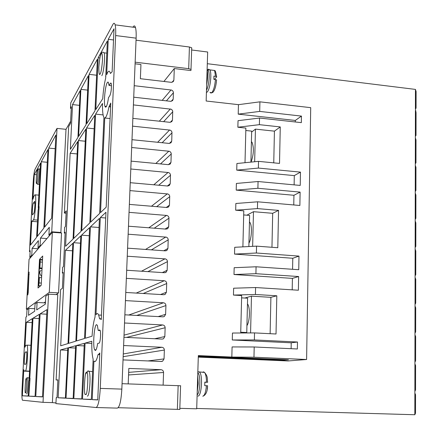 <?xml version="1.0" encoding="UTF-8"?>
<svg xmlns="http://www.w3.org/2000/svg" width="438" height="438" viewBox="0 0 438 438"><rect width="100%" height="100%" fill="white"/><g stroke="black" fill="none" stroke-linecap="round" stroke-linejoin="round"><path stroke-width="0.66" d="M214.352 79.371L216.662 76.968L216.586 76.584L213.941 76.07L213.843 79.311L216.564 79.886L216.262 82.924M204.836 382.297L207.694 382.248L204.836 382.117L204.727 385.637L207.596 385.763L207.19 389.004M206.648 84.868C207.782 78.654 207.941 73.502 207.125 69.412M197.215 392.032L198.217 383.611L197.73 375.246M95.391 350.482L94.635 349.792C92.615 345.954 94.203 324.897 96.541 324.64L97.378 325.374L98.205 330.444L99.661 329.967L100.099 330.361C101.134 332.415 100.28 343.173 99.081 343.129L97.63 343.507C96.99 347.805 96.24 350.132 95.391 350.482M106.22 106.779L105.503 107.222L104.934 106.286C103.56 102.421 105.24 85.459 107.294 82.585L107.847 82.048L108.334 82.289L109.029 85.454L110.518 83.1L111.23 83.357C111.685 87.731 111.268 91.745 109.976 95.407L108.487 97.674C107.847 102.3 107.091 105.334 106.22 106.779M251.412 141.682L252.064 142.377C254.073 147.869 253.739 154.444 251.067 162.098M249.463 221.918L249.824 222.334C252.321 225.307 251.762 238.546 248.943 243.117M247.481 303.956L247.481 303.956C250.306 306.846 249.95 321.41 246.933 325.609M206.49 90.124C208.899 86.215 210.103 73.535 208.346 70.523L207.322 70.398M104.753 117.997L105.755 117.198C106.872 115.522 107.94 112.057 108.963 106.795L110.754 103.05L106.193 207.147L100.537 212.594L104.753 117.997L110.075 118.561M93.918 361.032L94.898 361.607C95.982 361.361 97.033 359.007 98.052 354.556L98.583 354.451L99.804 352.951L97.745 399.943L92.199 399.637L93.918 361.032M197.127 394.862C200.122 393.017 200.889 375.826 198.107 373.006L197.806 372.705M29.094 272.058L28.213 292.589L27.802 294.96L29.094 272.058M41.303 283.079L39.108 282.943L39.393 277.539L38.823 278.059L39.327 268.516L39.896 267.952L40.208 261.973L40.132 259.915L39.759 260.183L38.336 285.795L40.712 285.713M39.108 282.943L38.697 285.592M39.896 267.952L42.081 268.094M39.327 268.516L42.053 268.691M39.393 277.539L41.583 277.676M39.513 259.411L42.71 256.022L41.188 285.319L38.013 287.974L39.513 259.411L42.524 259.614M29.242 380.715L29.368 378.377M29.904 380.688L30.03 378.312L29.182 378.366L29.795 378.306L32.976 318.234L39.338 314.32L35.056 396.5L28.848 396.155L29.904 380.688M100.154 318.722L99.618 318.93L98.654 315.021C97.855 313.165 96.968 313.082 95.982 314.78L100.313 217.566L105.969 212.266L101.266 319.532L100.154 318.722M108.257 39.305L114.011 28.799L112.123 71.81L110.431 73.474L110.332 73.102C109.385 70.113 108.17 70.638 106.68 74.679L108.257 39.305L113.519 39.973M99.727 354.627L98.052 354.556M110.584 106.971L108.963 106.795M38.32 209.517L38.424 207.568M41.265 161.731L47.928 149.55L43.833 228.127L37.307 236.411L39.119 206.599L38.237 207.552L38.889 206.583L41.265 161.731L47.266 162.284M29.045 259.323L26.357 309.195L49.291 292.354L52.352 232.299L29.045 259.323M414.923 363.836L414.868 391.457L415.553 389.897L415.596 365.533L414.923 363.836L414.923 362.231L415.607 360.742L415.651 336.57L414.978 334.824L414.978 333.236L415.657 331.818L415.7 307.826L415.032 306.042L415.038 304.465L415.711 303.107L415.755 279.302L415.087 277.473L415.093 275.913L415.761 274.621L415.804 250.996L415.142 249.123L415.147 247.574L415.815 246.348L415.859 222.904L415.197 220.993L415.202 219.454L415.865 218.294L415.908 195.019L415.251 193.07L415.251 191.543L415.919 190.448L415.963 167.349L415.306 165.361L415.306 163.845L415.969 162.81L416.012 139.886L415.355 137.861L415.361 136.355L416.018 135.38L416.062 112.626L415.41 109.067L416.067 108.153L416.1 91.504L415.448 89.407L415.41 109.067M29.669 380.682L29.056 380.731L28.185 396.122L22.365 395.799L28.196 395.979M22.365 395.799L23.772 369.699L24.101 370.991L25.377 370.97C26.921 371.429 28.497 346.929 27.041 345.139L25.705 345.401L24.982 347.214L26.318 322.33L32.297 318.65L29.182 378.366M32.089 322.614L26.318 322.33M32.976 318.234L39.119 318.546M35.062 396.346L28.848 396.155M35.801 396.538L40.104 313.849L46.959 309.633L42.497 396.905L35.801 396.538L42.502 396.746M40.104 313.849L46.729 314.199M45.421 302.921L37.093 302.461L35.04 303.95L34.651 311.259L28.53 315.333L28.903 308.401L34.788 308.719M28.903 308.401L26.997 309.781L26.63 316.603L25.93 317.063L22.053 389.07C21.769 395.114 21.895 398.832 22.426 400.217L43.028 402.341L48.552 294.155L45.771 296.176L45.36 304.136L36.704 309.896L37.093 302.461M65.382 250.306L72.856 243.304L68.032 343.545L60.696 345.79L65.382 250.306L72.494 250.799M70.146 153.273L77.75 141.567L73.058 239.055L65.58 246.26L70.146 153.273L77.154 153.941M105.717 217.993L100.313 217.566M91.339 399.374L82.519 399.106L85.087 343.113L91.794 343.419M85.087 343.113L91.832 341.24C91.651 349.354 92.084 355.344 93.135 359.215L91.328 399.587L82.519 399.106M97.751 399.806L92.199 399.637M86.565 128L94.778 115.358L89.834 222.898L81.736 230.695L86.565 128L94.159 128.777M80.866 89.357L88.35 75.681L86.04 124.792L78.61 136.404L80.866 89.357L87.671 90.124M78.407 140.549L85.837 129.117L81.019 231.39L73.71 238.431L78.407 140.549L85.268 141.228M72.533 104.589L80.203 90.573L77.948 137.433L70.337 149.331L72.533 104.589L79.492 105.344M98.167 57.745L107.354 40.958L105.7 77.986C104.26 83.861 103.269 90.765 102.738 98.698L95.791 109.549L98.167 57.745L99.908 57.958M95.583 114.115L102.525 103.434C102.388 109.401 102.689 113.677 103.423 116.262L103.937 117.455L99.645 213.448L90.633 222.132L95.583 114.115L103.1 114.915M89.084 74.34L97.356 59.229L94.986 110.809L86.768 123.653L89.084 74.34L96.623 75.221M75.637 345.741L73.146 398.591L66.034 398.202L68.459 347.734L75.637 345.741M73.157 398.416L66.034 398.202M75.528 348.04L68.459 347.734M89.62 227.59L84.523 338.497L76.557 340.934L81.528 235.173L89.62 227.59M89.242 235.743L81.528 235.173M84.299 343.332L81.742 399.062L73.847 398.629L76.343 345.544L84.299 343.332M81.747 398.87L73.847 398.629M84.184 345.894L76.343 345.544M99.426 218.398L95.019 317.09C93.595 321.623 92.61 327.991 92.057 336.187L85.306 338.256L90.414 226.84L99.426 218.398M99.021 227.497L90.414 226.84M67.824 347.909L65.404 398.164L58.145 397.764L60.493 349.946L67.824 347.909M65.41 397.989L58.145 397.764M67.709 350.258L60.493 349.946M80.811 235.847L75.851 341.147L68.667 343.348L73.502 242.69L80.811 235.847M80.466 243.194L73.502 242.69M52.352 232.299L61.528 232.978L58.55 292.891L56.059 294.593M49.291 292.354L58.55 292.891M45.481 301.815L43.975 302.844M26.357 309.195L27.704 309.266M43.028 402.341L52.39 402.615L57.767 294.692L48.552 294.155M65.114 233.147L64.337 233.093L65.163 232.217L63.466 266.638L62.65 267.322L62.366 273.055L63.181 272.403L62.399 288.308L60.581 289.573L56.113 379.97L57.893 379.845L57.017 397.704L56.223 397.66L57.017 397.688M56.113 379.97L57.887 380.036M62.366 273.055L63.149 273.104M66.1 213.213L64.364 213.076L66.215 210.87L65.443 226.512L64.621 227.415L64.337 233.093M56.223 397.66L55.927 403.601L96.086 407.521C98.139 406.557 99.535 400.184 100.269 388.397L115.637 35.544C115.835 30.616 115.665 27.052 115.123 24.846C114.581 22.907 113.853 22.754 112.944 24.386L70.764 102.831L70.496 108.312L71.339 106.773L70.518 123.363L68.646 126.609L64.364 213.076M70.496 108.312L71.257 108.394M38.413 204.256L38.237 207.552M38.768 208.849L38.122 209.807L36.611 237.292L30.479 245.083L31.782 220.867L32.368 221.398L33.48 219.788C34.963 218.277 36.54 196.865 35.314 194.844L34.816 194.817L33.699 196.662L32.943 199.263L34.279 174.494L40.553 163.029L38.363 204.25M36.513 174.696L34.279 174.494M70.622 121.266L66.001 129.319L57.011 128.405L34.996 169.342C34.219 171.373 33.622 175.643 33.206 182.153L29.461 251.576L30.129 251.62M29.461 251.576L30.178 250.7L29.817 257.413L31.755 255.146L32.122 248.324L38.38 240.665L38.002 247.848L40.093 245.406L40.477 238.097L49.308 227.289L48.908 235.102L51.733 231.801L60.866 232.479L60.477 232.901M30.644 257.467L29.817 257.413M32.598 255.201L31.755 255.146M38.172 248.74L32.122 248.324M38.883 247.913L38.002 247.848M40.991 245.466L40.093 245.406M46.948 238.568L40.477 238.097M49.872 235.173L48.908 235.102M48.727 148.088L55.894 134.997L51.635 218.223L44.616 227.136L48.727 148.088L55.193 148.712M25.344 352.103L26.532 351.813C27.227 352.672 26.483 364.328 25.738 364.17L24.572 364.339C23.887 363.502 24.61 352.053 25.344 352.103L26.641 352.157M33.83 213.257L32.5 214.905C31.925 213.968 32.647 203.955 33.354 203.095L34.701 201.332C35.286 202.296 34.542 212.479 33.83 213.257M414.868 391.457L414.824 414.737L196.711 408.457M244.251 332.968L246.764 332.53L247.601 298.207L241.606 297.845M248.861 246.55L249.616 215.425L243.692 214.938M250.919 162.115L251.669 131.126L245.817 130.502M109.029 85.454L111.471 85.733M98.205 330.444L100.165 330.542M133.042 27.019C134.039 25.404 134.849 25.568 135.468 27.512C136.087 29.713 136.306 33.266 136.125 38.166L121.841 389.114C121.118 400.836 119.623 407.17 117.346 408.117L96.163 407.521M52.39 402.615L55.96 402.944M60.866 232.479L66.001 129.319M51.733 231.801L57.011 128.405M414.824 414.737L415.509 413.122L415.542 394.72L414.863 393.067M118.178 407.712L179.914 409.426M180.691 385.769L122.06 383.683M198.326 355.908L288.467 359.801L283.665 360.189L283.676 359.593M283.665 360.189L198.304 356.521M240.741 332.228L246.764 332.53M291.117 348.692L291.221 342.806L297.479 342.018L254.369 339.937L254.527 332.907L276.028 333.991L276.811 295.787L270.898 297.331L251.461 296.159L244.749 298.037M270.126 333.69L270.898 297.331M250.58 332.929L251.461 296.159M242.887 246.868L243.791 210.881L235.682 210.196L257.429 208.597L257.588 201.809L299.877 205.482L300.112 192.101L257.9 188.28L258.059 181.529L236.389 183.445L236.213 190.114L257.9 188.28M246.846 215.195L253.476 211.691L252.649 246.348M271.96 247.289L272.682 213.306L278.557 210.388L257.429 208.597M253.476 211.691L272.682 213.306M292.579 269.288L292.781 258.267L298.984 256.099L256.394 253.011L256.553 246.14L277.796 247.722L278.557 210.388M251.647 132.035L255.442 129.117L254.664 161.742M273.755 162.854L274.423 131.148L280.265 126.927L259.384 124.666L259.542 118.036L301.333 122.635L301.448 116.092L259.696 111.411L259.92 101.835L310.712 107.66L306.6 359.505L253.963 357.216L254.204 346.978L232.091 346.934L231.828 357.047L253.963 357.216M255.442 129.117L274.423 131.148M294.128 184.863L294.298 175.611L300.463 172.118L258.376 168.072L258.529 161.359L279.515 163.418L280.265 126.927M298.984 256.099L298.749 269.715L256.071 266.78L234.177 267.7L233.996 274.522L255.912 273.69L256.071 266.78M292.201 289.841L292.409 278.382L298.628 276.537L255.912 273.69M298.628 276.537L298.387 290.23L255.589 287.536L255.425 294.484L276.811 295.787M297.479 342.018L297.353 348.982L254.204 346.978M300.463 172.118L300.227 185.427L258.059 181.529M135.145 62.169L188.696 68.673L191.001 69.439L191.088 70.124L190.733 70.54L174.286 68.547L173.875 80.132L173.251 81.643L171.291 82.328L140.379 78.703L140.943 64.512L135.079 63.8M191.8 48.536L191.713 47.808L189.419 47.003L136.043 40.197M134.187 85.695L171.576 90.064L172.764 90.874L173.388 92.155L173.207 99.097L172.55 100.658L170.617 101.32L133.721 97.187M133.409 104.906L171.165 109.199L172.271 110.13L172.72 111.186L172.468 120.061L171.767 121.671L169.867 122.311L132.856 118.375M132.544 126.144L170.152 130.124L171.346 130.929L171.975 132.221L171.723 141.145L170.979 142.81L169.117 143.423L131.991 139.689M131.674 147.502L169.402 151.28L170.596 152.085L171.231 153.377L170.979 162.356L170.185 164.075L168.362 164.661L131.121 161.129M130.798 168.991L168.641 172.561L169.845 173.36L170.481 174.658L170.223 183.686L169.375 185.466L167.601 186.019L130.239 182.695M129.916 190.601L167.885 193.963L169.09 194.757L169.725 196.06L169.468 205.143L168.564 206.982L166.834 207.508L129.358 204.393M129.035 212.342L167.119 215.491L168.329 216.284L168.964 217.587L168.707 226.725L167.738 228.625L166.062 229.118L128.471 226.211M128.142 234.21L166.347 237.144L167.562 237.933L168.203 239.241L167.94 248.434L166.905 250.399L165.29 250.854L127.578 248.165M127.25 256.214L165.575 258.924L166.79 259.712L167.431 261.026L167.174 270.268L166.062 272.299L164.513 272.721L126.675 270.246M126.347 278.344L164.228 280.736C165.778 280.993 166.604 281.924 166.703 283.523L166.396 292.234L165.208 294.336L163.73 294.714L125.772 292.458M125.443 300.605L163.44 302.778C165 303.025 165.827 303.956 165.925 305.565L165.619 314.325L164.343 316.499L162.941 316.838L124.863 314.807M124.529 322.998L162.651 324.952C164.217 325.193 165.044 326.124 165.142 327.739L164.836 336.554L163.473 338.793L162.148 339.094L123.949 337.287M123.615 345.533L161.857 347.257C163.423 347.487 164.261 348.418 164.359 350.05L164.047 358.908L162.586 361.224L161.354 361.487L123.029 359.905M128.203 383.896L128.821 368.435L161.058 369.694C162.629 369.918 163.467 370.849 163.566 372.486L163.122 385.111M415.41 110.562L415.361 136.355M415.355 137.861L415.306 163.845M415.306 165.361L415.251 191.543M415.251 193.07L415.202 219.454M415.197 220.993L415.147 247.574M415.142 249.123L415.093 275.913M415.087 277.473L415.038 304.465M415.032 306.042L414.978 333.236M414.978 334.824L414.923 362.231M198.288 357.112L288.012 360.956L306.6 359.505M179.832 408.331L196.7 408.813L198.332 355.596L231.828 357.047M291.221 342.806L232.277 339.976L254.369 339.937M254.527 332.907L232.458 333.033L232.277 339.976M240.719 332.99L241.661 295.562L233.454 295.07L255.425 294.484M233.454 295.07L233.635 288.209L255.589 287.536M292.409 278.382L233.996 274.522M292.781 258.267L234.533 254.089L256.394 253.011M256.553 246.14L234.708 247.3L234.533 254.089M235.682 210.196L235.858 203.489L257.588 201.809M293.761 204.951L293.936 195.282L300.112 192.101M293.936 195.282L236.213 190.114M294.298 175.611L236.734 170.141L258.376 168.072M258.529 161.359L236.909 163.511L236.734 170.141M245.006 162.706L245.877 128.093L237.861 127.234L259.384 124.666M237.861 127.234L238.037 120.68L259.542 118.036M295.289 121.972L295.316 120.45L301.448 116.092M295.316 120.45L238.206 114.137L259.696 111.411M238.206 114.137L238.458 104.666L259.92 101.835M238.458 104.666L206.156 101.008L207.661 52.012L191.641 49.987M174.286 68.547L163.921 81.463M415.448 89.407L207.3 63.702M207.694 69.757L207.311 70.321M206.418 92.5L207.179 92.029C210.081 89.566 212.069 73.551 209.906 69.916L208.335 69.155M197.872 396.051C201.447 396.812 203.035 375.678 199.657 372.234L198.25 371.752M209.983 92.352L210.848 93.048L211.855 92.571C213.667 90.294 214.866 85.936 215.452 79.502M206.512 382.177C206.407 377.342 205.75 374.096 204.546 372.42L203.489 371.846L202.58 372.349M105.761 76.541L105.569 76.124M36.699 183.018C35.664 186.796 36.6 169.287 37.4 169.829C38.451 165.887 37.504 183.659 36.699 183.018M100.187 73.83C99.311 75.779 98.862 73.535 98.835 67.091C99.503 59.431 100.253 55.068 101.085 54.005C101.972 51.919 102.432 54.137 102.476 60.647C101.786 68.47 101.019 72.861 100.187 73.83M85.618 394.238C83.401 397.775 84.709 369.207 86.598 372.618C88.859 368.697 87.534 397.967 85.618 394.238M88.147 371.057L88.454 370.887L89.084 371.473C91.12 374.977 89.544 396.894 87.315 396.1M25.492 392.722C24.512 395.032 25.503 376.521 26.236 378.771C27.233 376.308 26.231 395.109 25.492 392.722M27.364 377.715L27.605 377.764C28.558 378.875 27.589 394.408 26.598 393.926M215.545 76.261L214.604 70.485L207.147 69.516M202.761 396.204C204.584 395.733 205.805 392.229 206.407 385.697M38.643 168.745L38.933 168.827C39.672 170.13 38.697 183.007 37.767 184.212M103.083 52.204L104.134 52.823C105.388 56.464 103.697 72.976 101.808 75.686M40.427 285.954L38.418 285.833M40.208 261.973L42.393 262.116M28.738 274.478L29.187 274.506M27.742 293L28.185 293.027M101.298 318.782L100.636 318.749M98.583 354.451L99.733 354.501M109.511 105.991L110.622 106.111M24.32 371.15L29.499 371.342M25.377 370.97L29.516 371.123M32.368 221.398L37.438 221.787M33.48 219.788L37.526 220.1M33.354 203.095L34.903 203.221M111.17 83.171L110.518 83.1M115.637 35.544L136.125 38.166M121.841 389.114L100.269 388.397M177.363 409.393L178.151 385.637M172.079 82.295L173.875 80.132M189.419 47.003L188.696 68.673M162.164 100.373L171.023 89.938M173.432 92.719L166.402 100.849M171.258 101.309L173.207 99.097M159.301 121.189L170.344 108.969M172.758 111.75L163.642 121.649M170.327 122.317L172.468 120.061M157.647 142.273L169.594 130.004M172.019 132.791L162.142 142.722M169.375 143.44L171.723 141.145M155.824 163.473L168.838 151.165M171.274 153.952L160.505 163.916M168.395 164.666L170.979 162.356M153.793 184.792L168.082 172.446M170.524 175.233L158.687 185.23M167.376 186.002L170.223 183.686M151.477 206.227L167.321 193.848M169.769 196.635L156.634 206.659M166.292 207.459L169.468 205.143M148.783 227.782L166.555 215.381M169.008 218.168L154.253 228.203M165.121 229.041L168.707 226.725M145.547 249.446L165.783 237.035M168.247 239.827L151.406 249.863M163.823 250.75L167.94 248.434M141.507 271.215L165.006 258.82M167.475 261.612L147.874 271.631M162.334 272.578L167.174 270.268M166.703 283.523L143.248 293.498M136.213 293.082L164.228 280.736M160.532 294.522L166.396 292.234M128.761 315.015L163.44 302.778M165.925 305.565L136.733 315.442M158.173 316.586L165.619 314.325M165.142 327.739L126.494 337.408M124.036 335.147L162.651 324.952M154.647 338.744L164.836 336.554M164.359 350.05L123.16 356.68M123.27 353.97L161.857 347.257M147.924 360.934L164.047 358.908M161.058 369.694L128.662 372.377M128.558 374.961L163.566 372.486M207.639 382.226C206.889 378.262 208.433 377.321 204.546 372.42L197.834 371.802M210.103 92.369L211.724 92.894L213.049 92.188C214.932 89.894 216.104 85.793 216.569 79.886M37.444 169.588L37.06 170.951M36.529 183.15L37.438 184.206M101.156 53.611L100.28 56.305M92.582 371.605L87.523 371.117L85.684 374.068M29.209 377.819L26.849 377.802L25.853 379.609M96.021 349.852L94.635 349.792M106.412 106.445L104.934 106.286M252.064 142.377L251.401 142.312M249.824 222.334L249.452 222.307M198.107 373.006L197.801 372.99M41.643 276.52C39.354 273.619 39.152 271.598 41.03 270.46L41.112 270.383M37.613 169.249L40.236 168.948M101.397 53.146C102.092 51.952 103.007 51.848 104.134 52.823L106.806 53.151M37.756 184.234L39.42 184.376M40.132 259.915L42.502 260.073M207.563 385.747C207.502 391.249 206.046 394.704 203.194 396.111M214.604 70.485C215.173 70.211 215.83 72.243 216.586 76.584M30.884 345.308L27.041 345.139M101.457 315.168L98.654 315.021M110.639 73.141L110.332 73.102M38.851 195.14L35.314 194.844M24.944 364.356L24.572 364.339M135.468 27.512L115.123 24.846M179.799 409.448L180.576 385.741M167.738 228.625L167.409 228.839M166.905 250.399L166.413 250.673M166.062 272.299L165.378 272.622M165.208 294.336L164.299 294.681M164.343 316.499L163.188 316.838M163.473 338.793L162.033 339.089M162.586 361.224L160.593 361.454M191.001 69.439L191.713 47.808"/></g></svg>

